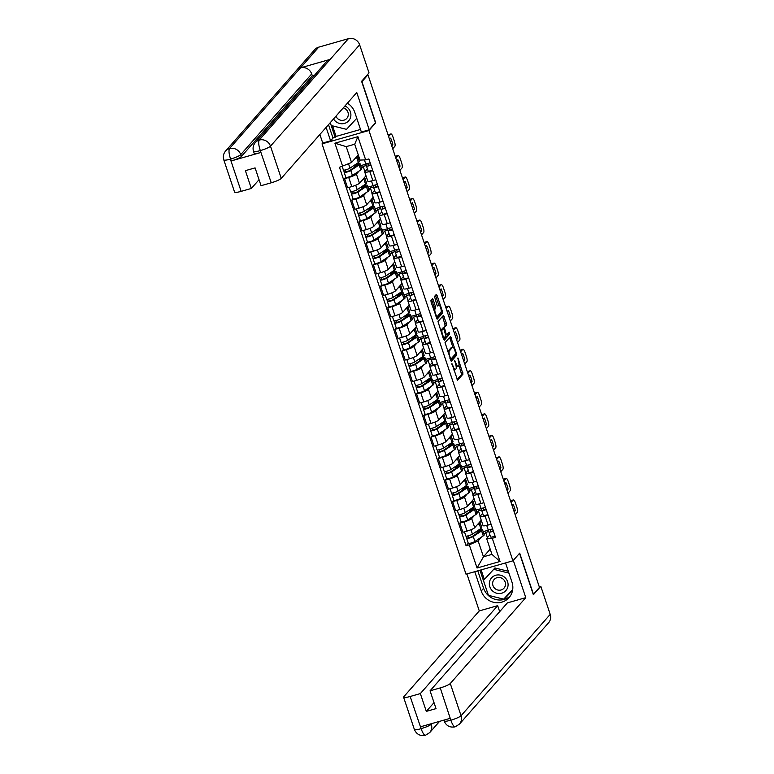 <?xml version="1.0" encoding="UTF-8"?>
<svg xmlns="http://www.w3.org/2000/svg" width="774" height="774" viewBox="0 0 774 774"><rect width="100%" height="100%" fill="white"/><g stroke="black" fill="none" stroke-linecap="round" stroke-linejoin="round"><path stroke-width="1.16" d="M451.948 363.616L457.569 380.247L462.978 374.113L458.005 358.023L458.218 360.365A4.634 1.229 74.1 0 1 458.711 365.783L458.266 366.286A4.634 1.229 74.1 0 1 458.082 366.412A4.634 1.229 74.1 0 1 455.867 363.035L454.715 360.461L455.451 363.509A4.634 1.229 74.1 0 1 455.944 368.927L455.499 369.44A4.634 1.229 74.1 0 1 455.315 369.556A4.634 1.229 74.1 0 1 453.1 366.189L451.948 363.616M433.198 299.79L432.511 298.735L430.944 300.486L431.108 302.179L437.146 319.217L442.564 313.083L442.409 311.39L437.058 295.407L436.362 294.352L434.495 296.452L436.933 304.995L437.629 306.04L438.587 304.985A3.87 1.026 74.1 0 1 438.742 304.879A3.87 1.026 74.1 0 1 440.696 308.013A3.87 1.026 74.1 0 1 441.016 312.232L437.484 316.237A3.87 1.026 74.1 0 1 437.329 316.343A3.87 1.026 74.1 0 1 435.375 313.209A3.87 1.026 74.1 0 1 435.056 308.99L435.491 306.63L433.198 299.79L431.64 299.693M368.937 130.496L375.7 122.805L361.942 81.676L367.969 74.817L539.478 587.398L533.441 594.258L519.683 553.129L512.92 560.821L368.937 130.496L322.032 143.858L466.016 574.182L512.92 560.821M445.04 342.611L451.242 361.342L456.66 355.218L456.505 353.524L450.458 336.487L445.04 342.611M443.502 339.225L437.997 321.549L443.415 315.415L446.395 323.309L446.55 325.003L444.373 327.479L446.047 333.71L446.743 334.765L449.104 332.123L449.694 334.049L444.257 340.241L443.502 339.225M332.559 125.872L336.09 136.417L332.994 138.082L330.595 140.8L322.739 143.045L322.032 143.858M367.969 74.817L367.099 75.068M488.036 515.107L485.056 515.958A6.782 1.103 161.5 0 1 480.015 516.519L483.063 525.633A6.782 1.103 -18.5 0 0 488.104 525.062L491.084 524.211M474.443 515.436L471.676 518.58A6.782 1.103 161.5 0 1 463.994 521.957L467.041 531.061A6.782 1.103 -18.5 0 0 474.723 527.684L481.264 520.254M467.041 531.061L462.871 532.251L459.824 523.147L461.072 521.724M480.015 516.519A6.782 1.103 161.5 0 1 480.161 516.161L482.666 513.307M475.971 510.114L481.186 508.634M463.994 521.957L459.824 523.147M481.583 509.989L478.438 510.888L476.842 512.707M480.838 493.57L477.848 494.422A6.782 1.103 161.5 0 1 472.808 494.992L475.855 504.097A6.782 1.103 -18.5 0 0 480.896 503.535L483.885 502.684M453.864 500.197L452.616 501.61L455.663 510.724L459.833 509.534A6.782 1.103 -18.5 0 0 467.525 506.157L474.056 498.727M472.808 494.992A6.782 1.103 161.5 0 1 472.953 494.634L475.468 491.78M468.773 488.588L473.978 487.107M467.235 493.909L464.477 497.043A6.782 1.103 161.5 0 1 456.786 500.42L452.616 501.61M474.375 488.462L471.24 489.362L469.634 491.18M473.63 472.043L470.64 472.895A6.782 1.103 161.5 0 1 465.609 473.465L468.657 482.57A6.782 1.103 -18.5 0 0 473.688 482.009L476.678 481.157M446.666 478.661L445.418 480.083L448.465 489.187L452.635 488.007A6.782 1.103 -18.5 0 0 460.317 484.621L466.857 477.19M465.609 473.465A6.782 1.103 161.5 0 1 465.745 473.098L468.26 470.244M461.565 467.061L466.77 465.571M460.027 472.382L457.27 475.517A6.782 1.103 161.5 0 1 449.588 478.893L445.418 480.083M467.177 466.935L464.032 467.825L462.436 469.644M466.432 450.516L463.442 451.368A6.782 1.103 161.5 0 1 458.401 451.929L461.449 461.043A6.782 1.103 -18.5 0 0 466.49 460.472L469.479 459.621M439.458 457.134L438.21 458.556L441.257 467.66L445.427 466.47A6.782 1.103 -18.5 0 0 453.109 463.094L459.65 455.663M458.401 451.929A6.782 1.103 161.5 0 1 458.547 451.571L461.052 448.717M454.357 445.524L459.572 444.044M452.829 450.845L450.062 453.99A6.782 1.103 161.5 0 1 442.38 457.366L438.21 458.556M459.969 445.408L456.824 446.298L455.228 448.117M459.224 428.98L456.234 429.831A6.782 1.103 161.5 0 1 451.194 430.402L454.241 439.506A6.782 1.103 -18.5 0 0 459.282 438.945L462.272 438.094M432.25 435.607L431.002 437.02L434.05 446.134L438.229 444.944A6.782 1.103 -18.5 0 0 445.911 441.567L452.442 434.137M451.194 430.402A6.782 1.103 161.5 0 1 451.339 430.044L453.854 427.19M447.159 423.997L452.364 422.517M445.621 429.318L442.863 432.453A6.782 1.103 161.5 0 1 435.182 435.839L431.002 437.02M452.761 423.871L449.626 424.771L448.02 426.59M452.016 407.453L449.036 408.304A6.782 1.103 161.5 0 1 443.995 408.875L447.043 417.979A6.782 1.103 -18.5 0 0 452.084 417.418L455.064 416.567M425.052 414.071L423.804 415.493L426.851 424.607L431.021 423.417A6.782 1.103 -18.5 0 0 438.703 420.04L445.243 412.6M443.995 408.875A6.782 1.103 161.5 0 1 444.141 408.508L446.646 405.653M439.951 402.47L445.166 400.98M438.423 407.792L435.656 410.926A6.782 1.103 161.5 0 1 427.974 414.303L423.804 415.493M445.563 402.345L442.418 403.235L440.822 405.054M444.818 385.926L441.828 386.777A6.782 1.103 161.5 0 1 436.788 387.339L439.835 396.452A6.782 1.103 -18.5 0 0 444.876 395.882L447.865 395.03M417.844 392.544L416.596 393.966L419.643 403.07L423.813 401.88A6.782 1.103 -18.5 0 0 431.505 398.504L438.036 391.073M436.788 387.339A6.782 1.103 161.5 0 1 436.933 386.981L439.448 384.127M432.753 380.934L437.958 379.454M431.215 386.255L428.457 389.399A6.782 1.103 161.5 0 1 420.766 392.776L416.596 393.966M438.355 380.818L435.22 381.708L433.614 383.527M437.61 364.399L434.63 365.241A6.782 1.103 161.5 0 1 429.589 365.812L432.637 374.926A6.782 1.103 -18.5 0 0 437.678 374.355L440.658 373.503M410.646 371.017L409.398 372.429L412.445 381.543L416.615 380.353A6.782 1.103 -18.5 0 0 424.297 376.977L430.837 369.546M429.589 365.812A6.782 1.103 161.5 0 1 429.734 365.454L432.24 362.6M425.545 359.407L430.76 357.927M424.017 364.728L421.25 367.863A6.782 1.103 161.5 0 1 413.568 371.249L409.398 372.429M431.157 359.281L428.012 360.181L426.416 362M430.412 342.863L427.422 343.714A6.782 1.103 161.5 0 1 422.381 344.285L425.429 353.389A6.782 1.103 -18.5 0 0 430.47 352.828L433.459 351.977M403.438 349.48L402.19 350.903L405.237 360.016L409.407 358.826A6.782 1.103 -18.5 0 0 417.099 355.45L423.63 348.01M422.381 344.285A6.782 1.103 161.5 0 1 422.527 343.917L425.042 341.063M418.337 337.88L423.552 336.39M416.809 343.201L414.051 346.336A6.782 1.103 161.5 0 1 406.36 349.713L402.19 350.903M423.949 337.754L420.804 338.644L419.208 340.473M423.204 321.336L420.214 322.187A6.782 1.103 161.5 0 1 415.183 322.748L418.231 331.862A6.782 1.103 -18.5 0 0 423.262 331.291L426.251 330.44M396.23 327.953L394.992 329.376L398.039 338.48L402.209 337.29A6.782 1.103 -18.5 0 0 409.891 333.913L416.431 326.483M415.183 322.748A6.782 1.103 161.5 0 1 415.319 322.39L417.834 319.536M411.139 316.353L416.344 314.863M409.601 321.665L406.843 324.809A6.782 1.103 161.5 0 1 399.161 328.186L394.992 329.376M416.751 316.227L413.606 317.117L412 318.936M415.996 299.809L413.016 300.66A6.782 1.103 161.5 0 1 407.975 301.221L411.023 310.335A6.782 1.103 -18.5 0 0 416.064 309.764L419.053 308.913M389.032 306.427L387.784 307.839L390.831 316.953L395.001 315.763A6.782 1.103 -18.5 0 0 402.683 312.386L409.223 304.956M407.975 301.221A6.782 1.103 161.5 0 1 408.121 300.863L410.626 298.009M403.931 294.817L409.146 293.336M402.403 300.138L399.636 303.273A6.782 1.103 161.5 0 1 391.954 306.659L387.784 307.839M409.543 294.691L406.398 295.591L404.802 297.409M408.798 278.272L405.808 279.124A6.782 1.103 161.5 0 1 400.768 279.695L403.815 288.799A6.782 1.103 -18.5 0 0 408.856 288.238L411.845 287.386M381.824 284.89L380.576 286.312L383.623 295.426L387.793 294.236A6.782 1.103 -18.5 0 0 395.485 290.86L402.016 283.419M400.768 279.695A6.782 1.103 161.5 0 1 400.913 279.337L403.428 276.473M396.733 273.29L401.938 271.8M395.195 278.611L392.437 281.746A6.782 1.103 161.5 0 1 384.746 285.122L380.576 286.312M402.335 273.164L399.2 274.054L397.594 275.883M401.59 256.745L398.61 257.597A6.782 1.103 161.5 0 1 393.569 258.158L396.617 267.272A6.782 1.103 -18.5 0 0 401.658 266.701L404.638 265.85M374.626 263.363L373.378 264.785L376.425 273.89L380.595 272.7A6.782 1.103 -18.5 0 0 388.277 269.323L394.817 261.893M393.569 258.158A6.782 1.103 161.5 0 1 393.714 257.8L396.22 254.946M389.525 251.763L394.74 250.273M387.997 257.074L385.229 260.219A6.782 1.103 161.5 0 1 377.548 263.595L373.378 264.785M395.137 251.637L391.992 252.527L390.396 254.346M394.392 235.219L391.402 236.07A6.782 1.103 161.5 0 1 386.361 236.631L389.409 245.745A6.782 1.103 -18.5 0 0 394.45 245.174L397.439 244.323M367.418 241.836L366.17 243.259L369.217 252.363L373.387 251.173A6.782 1.103 -18.5 0 0 381.079 247.796L387.61 240.366M386.361 236.631A6.782 1.103 161.5 0 1 386.507 236.273L389.022 233.419M382.327 230.226L387.532 228.746M380.789 235.548L378.031 238.692A6.782 1.103 161.5 0 1 370.34 242.069L366.17 243.259M387.929 230.101L384.794 231L383.188 232.819M387.184 213.682L384.204 214.533A6.782 1.103 161.5 0 1 379.163 215.104L382.211 224.208A6.782 1.103 -18.5 0 0 387.252 223.647L390.231 222.796M360.22 220.309L358.972 221.722L362.019 230.836L366.189 229.646A6.782 1.103 -18.5 0 0 373.871 226.269L380.411 218.839M379.163 215.104A6.782 1.103 161.5 0 1 379.299 214.746L381.814 211.882M375.119 208.699L380.334 207.219M373.581 214.021L370.823 217.155A6.782 1.103 161.5 0 1 363.141 220.532L358.972 221.722M380.731 208.574L377.586 209.473L375.99 211.292M379.986 192.155L376.996 193.007A6.782 1.103 161.5 0 1 371.955 193.577L375.003 202.682A6.782 1.103 -18.5 0 0 380.044 202.111L383.033 201.259M353.012 198.773L351.764 200.195L354.811 209.299L358.981 208.119A6.782 1.103 -18.5 0 0 366.673 204.733L373.203 197.302M371.955 193.577A6.782 1.103 161.5 0 1 372.101 193.21L374.606 190.356M367.911 187.173L373.126 185.683M366.383 192.484L363.625 195.629A6.782 1.103 161.5 0 1 355.934 199.005L351.764 200.195M373.523 187.047L370.378 187.937L368.782 189.756M372.778 170.628L369.788 171.48A6.782 1.103 161.5 0 1 364.748 172.041L367.805 181.155A6.782 1.103 -18.5 0 0 372.836 180.584L375.825 179.732M345.804 177.246L344.556 178.668L347.603 187.772L351.783 186.582A6.782 1.103 -18.5 0 0 359.465 183.206L366.005 175.775M364.748 172.041A6.782 1.103 161.5 0 1 364.893 171.683L367.408 168.829M360.713 165.636L365.918 164.156M359.175 170.957L356.417 174.102A6.782 1.103 161.5 0 1 348.735 177.478L344.556 178.668M366.325 165.51L363.18 166.41L361.574 168.229M363.18 166.41L364.931 171.644M370.378 187.937L372.13 193.171M377.586 209.473L379.337 214.708M384.794 231L386.545 236.234M391.992 252.527L393.743 257.761M399.2 274.054L400.951 279.288M406.398 295.591L408.15 300.825M413.606 317.117L415.357 322.352M420.804 338.644L422.556 343.879M428.012 360.181L429.764 365.415M435.22 381.708L436.971 386.942M442.418 403.235L444.17 408.469M449.626 424.771L451.377 430.005M456.824 446.298L458.576 451.532M464.032 467.825L465.784 473.059M471.24 489.362L472.991 494.596M478.438 510.888L480.19 516.123M481.641 536.962L478.158 540.929L483.46 556.806L491.945 554.387L486.633 538.52L489.874 534.834M488.781 531.525L485.646 532.415L484.04 534.234M490.194 549.153L483.46 556.806L477.055 568.01L469.296 544.828L478.158 540.929M485.646 532.415L487.397 537.649M486.633 538.52L492.274 538.278L500.033 561.469L477.055 568.01M342.679 166.4L334.919 143.209L357.898 136.669L365.657 159.85L360.016 160.092L354.705 144.216L346.22 146.634L351.531 162.501L339.467 167.31L466.083 545.738L469.296 544.828M492.274 538.278L495.486 537.369L368.869 158.931L365.657 159.85M351.531 162.501L358.265 154.858M483.179 531.651L488.384 530.161M468.27 543.251L466.083 545.738M478.342 530.983L478.129 530.364M471.134 509.456L470.921 508.837M463.926 487.93L463.723 487.301M456.728 466.393L456.515 465.774M449.52 444.866L449.317 444.247M442.322 423.339L442.109 422.71M435.114 401.803L434.911 401.184M427.916 380.276L427.703 379.657M420.708 358.749L420.495 358.12M413.5 337.212L413.297 336.593M406.302 315.686L406.089 315.066M399.094 294.159L398.891 293.53M391.896 272.622L391.683 272.003M384.688 251.095L384.484 250.476M377.48 229.568L377.277 228.94M370.282 208.032L370.069 207.413M363.074 186.505L362.871 185.886M355.876 164.978L355.663 164.359M500.033 561.469L491.945 554.387M354.705 144.216L357.898 136.669M346.22 146.634L334.919 143.209M453.777 369.953A4.634 1.229 74.1 0 0 453.951 369.943L455.315 369.556M456.157 366.586A4.634 1.229 74.1 0 0 456.718 366.799L458.082 366.412M457.066 379.676L461.614 374.5L458.934 365.26M452.877 347.168L449.597 337.445M450.739 360.781L455.286 355.605L455.228 354.221M450.468 358.323L450.99 359.039L455.692 353.689L454.928 350.545A4.634 1.229 74.1 0 0 452.703 347.168A4.634 1.229 74.1 0 0 452.529 347.294L449.317 350.941A4.634 1.229 74.1 0 0 449.81 356.359L450.468 358.323L449.946 358.478M452.703 347.168L451.339 347.565A4.634 1.229 74.1 0 0 451.155 347.681L452.529 347.294M447.73 351.851A4.634 1.229 74.1 0 1 447.943 351.338L451.155 347.681M442.96 328.718L445.185 325.399L442.544 316.373M443.696 339.709L448.33 334.436L448.185 333.149M442.118 330.043A3.87 1.026 74.1 0 0 442.438 334.262A3.87 1.026 74.1 0 0 444.392 337.387A3.87 1.026 74.1 0 0 444.547 337.29L445.785 335.877L444.112 329.647L443.425 328.592L440.754 330.43A3.87 1.026 74.1 0 0 440.629 330.653M443.018 337.783A3.87 1.026 74.1 0 0 443.028 337.783L444.392 337.387M442.118 328.979L443.367 328.631M440.754 330.43L441.993 329.018M433.575 309.571A3.87 1.026 74.1 0 1 433.692 309.387L434.127 307.017L431.834 300.177M437.552 305.275A3.87 1.026 74.1 0 0 437.368 305.275A3.87 1.026 74.1 0 0 437.223 305.372L438.587 304.985M438.732 304.888L435.501 295.31M436.642 318.646L441.19 313.48L441.122 312.048M479.435 530.674L478.197 531.022L476.987 532.406L477.229 533.131M479.541 522.218A8.853 1.442 161.5 0 1 480.112 522.498L481.776 527.471A8.853 1.442 161.5 0 1 480.818 528.565L472.45 534.147A3.686 0.6 161.5 0 1 468.609 535.724A3.686 0.6 161.5 0 1 465.861 536.034L464.439 531.806M480.112 522.498A8.853 1.442 161.5 0 1 479.164 523.601L477.123 524.956M479.706 531.477L479.28 530.219A6.927 1.122 161.5 0 1 480.741 530.422A6.927 1.122 161.5 0 1 479.996 531.283L471.627 536.866L468.464 537.766L467.902 535.908M479.28 530.219L480.693 529.551A8.853 1.442 161.5 0 1 482.56 529.813A8.853 1.442 161.5 0 1 481.612 530.916L473.233 536.498A3.686 0.6 161.5 0 1 469.392 538.065A3.686 0.6 161.5 0 1 466.645 538.375A3.686 0.6 161.5 0 1 466.722 538.182L466.035 536.14M482.56 529.813L484.224 534.786A8.853 1.442 161.5 0 1 483.266 535.879L474.897 541.461A3.686 0.6 161.5 0 1 471.056 543.038A3.686 0.6 161.5 0 1 468.309 543.348L466.645 538.375M479.309 531.738L476.987 532.406M468.551 537.824L466.722 538.182M490.203 529.551L490.755 531.419L493.299 530.838M488.278 529.774L488.936 532.028A3.686 0.6 -18.5 0 0 493.406 531.148M490.59 537.001L488.936 532.028L490.59 536.992A3.686 0.6 -18.5 0 0 490.59 537.001A3.686 0.6 -18.5 0 0 495.07 536.111M510.695 501.388L511.421 500.565A4.421 1.171 -105.9 0 1 511.595 500.449L513.375 499.936A4.421 1.171 74.1 0 0 513.201 500.052L511.421 500.565M488.152 529.687L486.72 525.43L488.142 529.677A3.686 0.6 -18.5 0 0 488.152 529.687A3.686 0.6 -18.5 0 0 492.622 528.797M514.207 511.866L515.291 510.637L513.926 511.024M512.04 505.383L513.123 504.145A9.22 2.448 -105.9 0 1 515.291 510.637M515.174 514.768L517.313 512.34A4.421 1.171 74.1 0 0 516.839 507.164L515.494 503.158A4.421 1.171 74.1 0 0 513.375 499.936M511.063 502.481L513.201 500.052M472.227 509.147L470.998 509.495L469.789 510.869L470.031 511.595M472.334 500.681A8.853 1.442 161.5 0 1 472.914 500.971L474.578 505.935A8.853 1.442 161.5 0 1 473.62 507.038L465.251 512.62A3.686 0.6 161.5 0 1 461.401 514.188A3.686 0.6 161.5 0 1 458.653 514.507L457.241 510.269M472.914 500.971A8.853 1.442 161.5 0 1 471.956 502.065L469.924 503.429M472.498 509.95L472.082 508.682A6.927 1.122 161.5 0 1 473.543 508.895A6.927 1.122 161.5 0 1 472.798 509.756L464.419 515.339L461.256 516.239L460.704 514.381M472.082 508.682L473.495 508.025A8.853 1.442 161.5 0 1 475.362 508.286A8.853 1.442 161.5 0 1 474.404 509.379L466.035 514.962A3.686 0.6 161.5 0 1 462.184 516.539A3.686 0.6 161.5 0 1 459.437 516.848A3.686 0.6 161.5 0 1 459.514 516.655L458.837 514.613M475.362 508.286L477.026 513.249A8.853 1.442 161.5 0 1 476.068 514.352L467.699 519.934A3.686 0.6 161.5 0 1 463.849 521.502A3.686 0.6 161.5 0 1 461.101 521.821L459.437 516.848M472.101 510.211L469.789 510.869M461.343 516.297L459.514 516.655M465.029 487.61L463.79 487.968L462.581 489.342L462.823 490.068M465.126 479.154A8.853 1.442 161.5 0 1 465.706 479.445L467.37 484.408A8.853 1.442 161.5 0 1 466.412 485.511L458.044 491.093A3.686 0.6 161.5 0 1 454.203 492.661A3.686 0.6 161.5 0 1 451.445 492.97L450.033 488.742M465.706 479.445A8.853 1.442 161.5 0 1 464.758 480.538L462.717 481.892M465.3 488.413L464.874 487.156A6.927 1.122 161.5 0 1 466.335 487.368A6.927 1.122 161.5 0 1 465.59 488.22L457.221 493.802L454.048 494.712L453.496 492.844M464.874 487.156L466.287 486.488A8.853 1.442 161.5 0 1 468.154 486.759A8.853 1.442 161.5 0 1 467.196 487.852L458.827 493.435A3.686 0.6 161.5 0 1 454.986 495.012A3.686 0.6 161.5 0 1 452.239 495.321A3.686 0.6 161.5 0 1 452.316 495.118L451.629 493.086M468.154 486.759L469.818 491.722A8.853 1.442 161.5 0 1 468.86 492.825L460.491 498.408A3.686 0.6 161.5 0 1 456.65 499.975A3.686 0.6 161.5 0 1 453.893 500.285L452.239 495.321M464.903 488.684L462.581 489.342M454.135 494.76L452.316 495.118M510.192 596.135A16.593 15.77 -138.7 0 1 483.624 588.279L481.234 590.997A16.593 15.77 -138.7 0 0 493.628 602.298A16.593 15.77 -138.7 0 0 509.079 597.576A16.593 15.77 -138.7 0 0 512.001 582.232L505.538 562.921M481.234 590.997L474.772 571.686M466.906 573.931L479.28 610.899L497.672 605.665L420.35 693.581L410.162 696.484L421.162 728.866L420.669 726.747L450.071 718.369L450.894 720.391L440.251 687.912A8.853 1.442 -18.5 0 0 450.274 683.51L461.062 715.727L550.208 614.372L540.803 586.286L533.373 594.732L519.528 553.323L513.307 560.395L525.778 597.654L450.274 683.51M499.675 611.654L497.672 605.665M434.011 702.628L426.31 711.383L436.023 708.616L430.063 690.814L507.386 602.898L525.778 597.654M479.28 610.899L403.776 696.755A8.853 1.442 -18.5 0 0 403.593 697.219A8.853 1.442 -18.5 0 0 410.162 696.484M550.208 614.372A9.075 8.62 41.3 0 1 548.602 622.751L459.456 724.116A9.075 8.62 41.3 0 0 461.062 715.727A8.853 1.442 161.5 0 1 451.029 720.139M539.255 586.721L540.803 586.286M430.063 690.814L440.251 687.912M426.31 711.383L420.35 693.581M483.624 588.279L477.79 570.825M479.977 570.206L488.384 595.341L504.155 599.269L512.62 590.146M504.629 598.128L512.63 590.088M505.064 598.234L504.155 599.269M488.413 595.312L483.431 580.432L493.725 569.335L508.953 573.128M481.128 569.877L484.321 579.416M431.166 723.758L431.312 724.203C429.822 725.548 426.484 727.009 421.288 728.615M403.593 697.219L414.371 729.447C416.499 734.332 420.195 736.287 425.468 735.3L429.715 732.591A9.075 8.62 41.3 0 0 431.312 724.203L431.892 723.555M425.816 735.068C424.568 735.822 423.02 733.762 421.162 728.885M443.841 720.149L444.121 720.971C446.23 725.828 449.897 727.792 455.141 726.844L459.456 724.116M455.489 726.612C454.261 727.376 452.722 725.306 450.894 720.401M314.583 75.165L312.309 75.813L241.362 156.493A8.853 1.442 161.5 0 1 231.339 160.895L260.741 152.526A8.853 1.442 161.5 0 1 254.162 153.262L253.543 151.394C252.556 148.144 253.156 145.193 255.323 142.542L326.28 61.862A9.075 8.62 41.3 0 1 330.179 59.385L348.377 38.7A9.075 8.62 41.3 0 1 359.629 44.795L369.024 72.882L361.593 81.328L375.448 122.727L369.227 129.8L361.371 132.035L354.811 112.443A16.593 15.77 -138.7 0 0 347.4 103.184M369.227 129.8L356.766 92.532L281.262 178.378A8.853 1.442 161.5 0 1 271.239 182.79L261.051 185.692L255.091 167.89L245.387 170.648L251.337 188.459L241.149 191.362A8.853 1.442 161.5 0 1 234.58 192.097L223.792 159.87A8.853 1.442 -18.5 0 0 230.371 159.134L241.149 191.362M322.739 143.045L319.875 134.483M330.595 140.8L326.106 127.391M336.09 136.417L360.51 129.461M223.792 159.87C222.815 156.619 223.415 153.668 225.582 151.017L314.728 49.652A9.075 8.62 41.3 0 1 318.704 47.156L300.506 67.841A9.075 8.62 41.3 0 1 311.69 73.956L240.733 154.626L241.362 156.493M348.377 38.7L318.704 47.156M255.323 142.542A9.075 8.62 41.3 0 1 259.232 140.065L330.179 59.385L300.506 67.841L229.559 148.521C228.582 150.262 228.891 153.716 230.507 158.863L230.371 159.134M251.337 188.459L259.048 179.694M312.309 75.813L311.69 73.956M332.994 138.082L328.505 124.662M356.766 118.287L346.5 129.345L331.224 125.533L330.266 122.66L335.181 137.453M253.727 150.93C253.069 152.023 255.197 151.936 260.112 150.659L260.741 152.526M359.629 44.795L270.484 146.16A9.075 8.62 41.3 0 0 259.232 140.065C258.264 141.826 258.593 145.26 260.238 150.388L260.112 150.659M501.707 593.203A9.588 9.114 -138.7 0 0 507.599 581.7A9.588 9.114 -138.7 0 0 495.708 575.266A9.588 9.114 -138.7 0 0 489.816 586.769A9.588 9.114 -138.7 0 0 501.707 593.203M501.126 589.972A6.56 6.24 -138.7 0 0 504.367 580.49A6.56 6.24 -138.7 0 0 494.141 579.494A6.56 6.24 -138.7 0 0 501.126 589.972M483.431 580.432L494.934 567.961L508.344 571.299M494.934 567.961L493.725 569.335M512.736 589.401L503.69 599.134L488.413 595.332M333.536 118.944A9.588 9.114 -138.7 0 0 350.893 115.142A9.588 9.114 -138.7 0 0 344.962 105.951M335.955 116.197A6.56 6.24 -138.7 0 0 346.81 118.364A6.56 6.24 -138.7 0 0 343.269 107.876M483.692 509.95L483.044 508.015L483.547 509.892L486.101 509.302M481.07 508.247L481.728 510.492A3.686 0.6 -18.5 0 0 481.728 510.501A3.686 0.6 -18.5 0 0 486.207 509.621M483.392 515.465L481.728 510.501L483.392 515.465A3.686 0.6 -18.5 0 0 487.862 514.584M503.497 479.851L504.222 479.029A4.421 1.171 -105.9 0 1 504.396 478.922L506.167 478.409A4.421 1.171 74.1 0 0 505.993 478.526L504.222 479.029M480.944 508.15L479.522 503.893L480.944 508.15A3.686 0.6 -18.5 0 0 485.414 507.27M506.999 490.339L508.092 489.1L506.718 489.497M504.832 483.847L505.915 482.618A9.22 2.448 -105.9 0 1 508.092 489.1M507.976 493.232L510.105 490.813A4.421 1.171 74.1 0 0 509.631 485.637L508.295 481.631A4.421 1.171 74.1 0 0 506.167 478.409M503.864 480.954L505.993 478.526M476.484 488.423L475.836 486.488L476.339 488.365L478.893 487.775M473.862 486.72L474.52 488.965A3.686 0.6 -18.5 0 0 474.53 488.965A3.686 0.6 -18.5 0 0 479 488.084M476.184 493.938L474.53 488.965L476.184 493.938A3.686 0.6 -18.5 0 0 480.664 493.057M496.289 458.324L497.014 457.502A4.421 1.171 -105.9 0 1 497.189 457.386L498.969 456.883A4.421 1.171 74.1 0 0 498.795 456.999L497.014 457.502M473.736 486.623L472.314 482.366L473.736 486.623A3.686 0.6 -18.5 0 0 478.216 485.743M499.801 468.812L500.884 467.573L499.52 467.96M497.624 462.32L498.717 461.091A9.22 2.448 -105.9 0 1 500.884 467.573M500.768 471.705L502.906 469.276A4.421 1.171 74.1 0 0 502.423 464.1L501.088 460.104A4.421 1.171 74.1 0 0 498.969 456.883M496.656 459.427L498.795 456.999M457.821 466.083L456.592 466.432L455.373 467.815L455.615 468.541M457.927 457.627A8.853 1.442 161.5 0 1 458.508 457.908L460.162 462.881A8.853 1.442 161.5 0 1 459.214 463.974L450.845 469.557A3.686 0.6 161.5 0 1 446.995 471.134A3.686 0.6 161.5 0 1 444.247 471.443L442.834 467.215M458.508 457.908A8.853 1.442 161.5 0 1 457.55 459.011L455.518 460.366M458.092 466.886L457.676 465.629A6.927 1.122 161.5 0 1 459.137 465.832A6.927 1.122 161.5 0 1 458.382 466.693L450.013 472.275L446.85 473.185L446.298 471.318M457.676 465.629L459.088 464.961A8.853 1.442 161.5 0 1 460.956 465.222A8.853 1.442 161.5 0 1 459.998 466.325L451.629 471.908A3.686 0.6 161.5 0 1 447.778 473.475A3.686 0.6 161.5 0 1 445.031 473.785A3.686 0.6 161.5 0 1 445.108 473.591L444.421 471.55M460.956 465.222L462.61 470.195A8.853 1.442 161.5 0 1 461.662 471.289L453.283 476.871A3.686 0.6 161.5 0 1 449.442 478.448A3.686 0.6 161.5 0 1 446.695 478.758L445.031 473.785M457.695 467.157L455.373 467.815M446.937 473.233L445.108 473.591M450.623 444.557L449.384 444.905L448.175 446.288L448.417 447.004M450.72 436.091A8.853 1.442 161.5 0 1 451.3 436.381L452.964 441.344A8.853 1.442 161.5 0 1 452.006 442.447L443.637 448.03A3.686 0.6 161.5 0 1 439.787 449.597A3.686 0.6 161.5 0 1 437.039 449.917L435.627 445.689M451.3 436.381A8.853 1.442 161.5 0 1 450.342 437.474L448.31 438.839M450.894 445.36L450.468 444.092A6.927 1.122 161.5 0 1 451.929 444.305A6.927 1.122 161.5 0 1 451.184 445.166L442.815 450.749L439.642 451.648L439.09 449.791M450.468 444.092L451.881 443.434A8.853 1.442 161.5 0 1 453.748 443.696A8.853 1.442 161.5 0 1 452.79 444.789L444.421 450.381A3.686 0.6 161.5 0 1 440.58 451.948A3.686 0.6 161.5 0 1 437.823 452.258A3.686 0.6 161.5 0 1 437.9 452.064L437.223 450.023M453.748 443.696L455.412 448.668A8.853 1.442 161.5 0 1 454.454 449.762L446.085 455.344A3.686 0.6 161.5 0 1 442.235 456.912A3.686 0.6 161.5 0 1 439.487 457.231L437.823 452.258M450.497 445.621L448.175 446.288M439.729 451.706L437.9 452.064M443.415 423.02L442.186 423.378L440.967 424.752L441.209 425.477M443.521 414.564A8.853 1.442 161.5 0 1 444.092 414.854L445.756 419.818A8.853 1.442 161.5 0 1 444.808 420.921L436.43 426.503A3.686 0.6 161.5 0 1 432.589 428.07A3.686 0.6 161.5 0 1 429.841 428.38L428.419 424.152M444.092 414.854A8.853 1.442 161.5 0 1 443.144 415.948L441.112 417.302M443.686 423.833L443.26 422.565A6.927 1.122 161.5 0 1 444.721 422.778A6.927 1.122 161.5 0 1 443.976 423.63L435.607 429.222L432.443 430.121L431.882 428.254M443.26 422.565L444.673 421.898A8.853 1.442 161.5 0 1 446.54 422.169A8.853 1.442 161.5 0 1 445.592 423.262L437.213 428.844A3.686 0.6 161.5 0 1 433.372 430.421A3.686 0.6 161.5 0 1 430.625 430.731A3.686 0.6 161.5 0 1 430.702 430.538L430.015 428.496M446.54 422.169L448.204 427.132A8.853 1.442 161.5 0 1 447.256 428.235L438.877 433.817A3.686 0.6 161.5 0 1 435.036 435.385A3.686 0.6 161.5 0 1 432.289 435.694L430.625 430.731M443.289 424.094L440.967 424.752M432.531 430.17L430.702 430.538M468.589 464.961L469.141 466.828L471.695 466.248M466.664 465.184L467.322 467.438A3.686 0.6 -18.5 0 0 471.792 466.558M468.986 472.411L467.322 467.438L468.986 472.401A3.686 0.6 -18.5 0 0 468.986 472.411A3.686 0.6 -18.5 0 0 473.456 471.521M489.091 436.797L489.816 435.975A4.421 1.171 -105.9 0 1 489.981 435.859L491.761 435.356A4.421 1.171 74.1 0 0 491.587 435.462L489.816 435.975M466.538 465.097L465.116 460.84L466.538 465.087A3.686 0.6 -18.5 0 0 466.538 465.097A3.686 0.6 -18.5 0 0 471.008 464.207M492.593 447.275L493.677 446.047L492.312 446.434M490.426 440.793L491.509 439.555A9.22 2.448 -105.9 0 1 493.677 446.047M493.56 450.178L495.699 447.749A4.421 1.171 74.1 0 0 495.225 442.573L493.88 438.568A4.421 1.171 74.1 0 0 491.761 435.356M489.458 437.891L491.587 435.462M461.391 443.434L461.933 445.302L464.487 444.711M459.456 443.657L460.114 445.901A3.686 0.6 -18.5 0 0 460.114 445.911A3.686 0.6 -18.5 0 0 464.594 445.031M461.778 450.874L460.114 445.911L461.778 450.874A3.686 0.6 -18.5 0 0 466.258 449.994M481.883 415.27L482.608 414.438A4.421 1.171 -105.9 0 1 482.783 414.332L484.563 413.819A4.421 1.171 74.1 0 0 484.389 413.935L482.608 414.438M459.33 443.56L457.908 439.303L459.33 443.56A3.686 0.6 -18.5 0 0 463.81 442.68M485.395 425.748L486.478 424.51L485.104 424.907M483.218 419.266L484.311 418.028A9.22 2.448 -105.9 0 1 486.478 424.51M486.362 428.651L488.491 426.222A4.421 1.171 74.1 0 0 488.017 421.046L486.682 417.041A4.421 1.171 74.1 0 0 484.563 413.819M482.25 416.364L484.389 413.935M454.183 421.907L454.735 423.775L457.279 423.185M452.258 422.13L452.916 424.375A3.686 0.6 -18.5 0 0 457.386 423.494M454.58 429.347L452.916 424.375L454.57 429.347A3.686 0.6 -18.5 0 0 454.58 429.347A3.686 0.6 -18.5 0 0 459.05 428.467M474.685 393.734L475.4 392.911A4.421 1.171 -105.9 0 1 475.575 392.795L477.355 392.292A4.421 1.171 74.1 0 0 477.181 392.408L475.4 392.911M452.132 422.033L450.7 417.776L452.132 422.033A3.686 0.6 -18.5 0 0 456.602 421.153M478.187 404.222L479.27 402.983L477.906 403.37M476.02 397.73L477.103 396.501A9.22 2.448 -105.9 0 1 479.27 402.983M479.154 407.114L481.293 404.686A4.421 1.171 74.1 0 0 480.818 399.519L479.474 395.514A4.421 1.171 74.1 0 0 477.355 392.292M475.043 394.837L477.181 392.408M436.217 401.493L434.978 401.841L433.769 403.225L434.011 403.951M436.313 393.037A8.853 1.442 161.5 0 1 436.894 393.318L438.558 398.291A8.853 1.442 161.5 0 1 437.6 399.384L429.231 404.966A3.686 0.6 161.5 0 1 425.381 406.543A3.686 0.6 161.5 0 1 422.633 406.853L421.22 402.625M436.894 393.318A8.853 1.442 161.5 0 1 435.936 394.421L433.904 395.775M436.478 402.296L436.062 401.038A6.927 1.122 161.5 0 1 437.523 401.242A6.927 1.122 161.5 0 1 436.778 402.103L428.399 407.685L425.236 408.595L424.684 406.727M436.062 401.038L437.474 400.371A8.853 1.442 161.5 0 1 439.342 400.632A8.853 1.442 161.5 0 1 438.384 401.735L430.015 407.317A3.686 0.6 161.5 0 1 426.164 408.885A3.686 0.6 161.5 0 1 423.417 409.194A3.686 0.6 161.5 0 1 423.494 409.001L422.817 406.96M439.342 400.632L441.006 405.605A8.853 1.442 161.5 0 1 440.048 406.698L431.679 412.281A3.686 0.6 161.5 0 1 427.829 413.858A3.686 0.6 161.5 0 1 425.081 414.167L423.417 409.194M436.081 402.567L433.769 403.225M425.323 408.643L423.494 409.001M446.985 400.371L447.527 402.238L450.081 401.658M445.05 400.603L445.708 402.848A3.686 0.6 -18.5 0 0 450.187 401.967M447.372 407.821L445.708 402.848L447.372 407.811A3.686 0.6 -18.5 0 0 447.372 407.821A3.686 0.6 -18.5 0 0 451.842 406.94M467.477 372.207L468.202 371.385A4.421 1.171 -105.9 0 1 468.376 371.268L470.147 370.765A4.421 1.171 74.1 0 0 469.982 370.872L468.202 371.385M444.924 400.506L443.502 396.249L444.924 400.497A3.686 0.6 -18.5 0 0 444.924 400.506A3.686 0.6 -18.5 0 0 449.394 399.616M470.979 382.685L472.072 381.456L470.698 381.843M468.812 376.203L469.895 374.964A9.22 2.448 -105.9 0 1 472.072 381.456M471.956 385.587L474.085 383.159A4.421 1.171 74.1 0 0 473.611 377.983L472.275 373.987A4.421 1.171 74.1 0 0 470.147 370.765M467.844 373.3L469.982 370.872M429.009 379.966L427.77 380.315L426.561 381.698L426.803 382.414M429.115 371.501A8.853 1.442 161.5 0 1 429.686 371.791L431.35 376.764A8.853 1.442 161.5 0 1 430.392 377.857L422.024 383.44A3.686 0.6 161.5 0 1 418.183 385.017A3.686 0.6 161.5 0 1 415.425 385.326L414.013 381.098M429.686 371.791A8.853 1.442 161.5 0 1 428.738 372.884L426.697 374.248M429.28 380.769L428.854 379.502A6.927 1.122 161.5 0 1 430.315 379.715A6.927 1.122 161.5 0 1 429.57 380.576L421.201 386.158L418.037 387.058L417.476 385.2M428.854 379.502L430.267 378.844A8.853 1.442 161.5 0 1 432.134 379.105A8.853 1.442 161.5 0 1 431.186 380.198L422.807 385.791A3.686 0.6 161.5 0 1 418.966 387.358A3.686 0.6 161.5 0 1 416.219 387.668A3.686 0.6 161.5 0 1 416.296 387.474L415.609 385.433M432.134 379.105L433.798 384.078A8.853 1.442 161.5 0 1 432.84 385.171L424.471 390.754A3.686 0.6 161.5 0 1 420.63 392.331A3.686 0.6 161.5 0 1 417.873 392.641L416.219 387.668M428.883 381.031L426.561 381.698M418.115 387.116L416.296 387.474M439.777 378.844L440.319 380.711L442.873 380.121M437.852 379.067L438.5 381.311A3.686 0.6 -18.5 0 0 438.51 381.321A3.686 0.6 -18.5 0 0 442.98 380.44M440.164 386.284L438.51 381.321L440.164 386.284A3.686 0.6 -18.5 0 0 444.644 385.404M460.269 350.68L460.994 349.858A4.421 1.171 -105.9 0 1 461.169 349.742L462.949 349.229A4.421 1.171 74.1 0 0 462.775 349.345L460.994 349.858M437.716 378.97L436.294 374.713L437.716 378.97A3.686 0.6 -18.5 0 0 442.196 378.089M463.781 361.158L464.864 359.92L463.5 360.316M461.614 354.676L462.697 353.437A9.22 2.448 -105.9 0 1 464.864 359.92M464.748 364.061L466.886 361.632A4.421 1.171 74.1 0 0 466.412 356.456L465.068 352.451A4.421 1.171 74.1 0 0 462.949 349.229M460.636 351.773L462.775 349.345M421.801 358.43L420.572 358.788L419.353 360.162L419.605 360.887M421.907 349.974A8.853 1.442 161.5 0 1 422.488 350.264L424.152 355.227A8.853 1.442 161.5 0 1 423.194 356.33L414.825 361.913A3.686 0.6 161.5 0 1 410.975 363.48A3.686 0.6 161.5 0 1 408.227 363.79L406.814 359.562M422.488 350.264A8.853 1.442 161.5 0 1 421.53 351.357L419.498 352.712M422.072 359.242L421.656 357.975A6.927 1.122 161.5 0 1 423.117 358.188A6.927 1.122 161.5 0 1 422.362 359.039L413.993 364.631L410.83 365.531L410.278 363.664M421.656 357.975L423.068 357.307A8.853 1.442 161.5 0 1 424.936 357.578A8.853 1.442 161.5 0 1 423.978 358.672L415.609 364.254A3.686 0.6 161.5 0 1 411.758 365.831A3.686 0.6 161.5 0 1 409.011 366.141A3.686 0.6 161.5 0 1 409.088 365.947L408.411 363.906M424.936 357.578L426.6 362.542A8.853 1.442 161.5 0 1 425.642 363.645L417.273 369.227A3.686 0.6 161.5 0 1 413.422 370.794A3.686 0.6 161.5 0 1 410.675 371.104L409.011 366.141M421.675 359.504L419.353 360.162M410.917 365.58L409.088 365.947M432.579 357.317L433.121 359.184L435.675 358.594M430.644 357.54L431.302 359.784A3.686 0.6 -18.5 0 0 431.302 359.794A3.686 0.6 -18.5 0 0 435.772 358.904M432.966 364.757L431.302 359.794L432.966 364.757A3.686 0.6 -18.5 0 0 437.436 363.877M453.071 329.144L453.796 328.321A4.421 1.171 -105.9 0 1 453.97 328.205L455.741 327.702A4.421 1.171 74.1 0 0 455.567 327.818L453.796 328.321M430.518 357.443L429.096 353.186L430.518 357.443A3.686 0.6 -18.5 0 0 434.988 356.562M456.573 339.631L457.666 338.393L456.292 338.78M454.406 333.139L455.489 331.911A9.22 2.448 -105.9 0 1 457.666 338.393M457.55 342.524L459.679 340.096A4.421 1.171 74.1 0 0 459.205 334.929L457.869 330.924A4.421 1.171 74.1 0 0 455.741 327.702M453.438 330.246L455.567 327.818M414.603 336.903L413.364 337.251L412.155 338.635L412.397 339.36M414.7 328.447A8.853 1.442 161.5 0 1 415.28 328.727L416.944 333.7A8.853 1.442 161.5 0 1 415.986 334.794L407.617 340.376A3.686 0.6 161.5 0 1 403.767 341.953A3.686 0.6 161.5 0 1 401.019 342.263L399.607 338.035M415.28 328.727A8.853 1.442 161.5 0 1 414.322 329.83L412.29 331.185M414.874 337.706L414.448 336.448A6.927 1.122 161.5 0 1 415.909 336.651A6.927 1.122 161.5 0 1 415.164 337.512L406.795 343.095L403.622 344.004L403.07 342.137M414.448 336.448L415.861 335.781A8.853 1.442 161.5 0 1 417.728 336.042A8.853 1.442 161.5 0 1 416.77 337.145L408.401 342.727A3.686 0.6 161.5 0 1 404.56 344.295A3.686 0.6 161.5 0 1 401.803 344.614A3.686 0.6 161.5 0 1 401.89 344.411L401.203 342.369M417.728 336.042L419.392 341.015A8.853 1.442 161.5 0 1 418.434 342.108L410.065 347.69A3.686 0.6 161.5 0 1 406.215 349.267A3.686 0.6 161.5 0 1 403.467 349.577L401.803 344.614M414.477 337.977L412.155 338.635M403.709 344.053L401.89 344.411M425.371 335.79L425.913 337.648L428.467 337.067M423.436 336.013L424.094 338.257A3.686 0.6 -18.5 0 0 428.573 337.377M424.104 338.267L425.758 343.221A3.686 0.6 -18.5 0 0 425.758 343.23A3.686 0.6 -18.5 0 0 430.238 342.35M445.863 307.617L446.588 306.794A4.421 1.171 -105.9 0 1 446.762 306.678L448.543 306.175A4.421 1.171 74.1 0 0 448.369 306.291L446.588 306.794M423.31 335.916L421.888 331.659L423.31 335.906A3.686 0.6 -18.5 0 0 423.31 335.916A3.686 0.6 -18.5 0 0 427.79 335.036M449.375 318.095L450.458 316.866L449.094 317.253M447.198 311.612L448.291 310.374A9.22 2.448 -105.9 0 1 450.458 316.866M450.342 320.997L452.48 318.569A4.421 1.171 74.1 0 0 451.997 313.393L450.662 309.397A4.421 1.171 74.1 0 0 448.543 306.175M446.23 308.71L448.369 306.291M407.395 315.376L406.166 315.724L404.947 317.108L405.189 317.833M407.501 306.91A8.853 1.442 161.5 0 1 408.082 307.201L409.736 312.174A8.853 1.442 161.5 0 1 408.788 313.267L400.41 318.849A3.686 0.6 161.5 0 1 396.569 320.426A3.686 0.6 161.5 0 1 393.821 320.736L392.399 316.508M408.082 307.201A8.853 1.442 161.5 0 1 407.124 308.294L405.092 309.658M407.666 316.179L407.24 314.921A6.927 1.122 161.5 0 1 408.711 315.124A6.927 1.122 161.5 0 1 407.956 315.986L399.587 321.568L396.423 322.468L395.862 320.61M407.24 314.921L408.662 314.254A8.853 1.442 161.5 0 1 410.53 314.515A8.853 1.442 161.5 0 1 409.572 315.618L401.203 321.2A3.686 0.6 161.5 0 1 397.352 322.768A3.686 0.6 161.5 0 1 394.605 323.077A3.686 0.6 161.5 0 1 394.682 322.884L393.995 320.842M410.53 314.515L412.184 319.488A8.853 1.442 161.5 0 1 411.236 320.581L402.857 326.164A3.686 0.6 161.5 0 1 399.016 327.741A3.686 0.6 161.5 0 1 396.269 328.05L394.605 323.077M407.269 316.44L404.947 317.108M396.511 322.526L394.682 322.884M418.163 314.254L418.715 316.121L421.259 315.531M416.238 314.476L416.896 316.73A3.686 0.6 -18.5 0 0 421.366 315.85M418.56 321.694L416.896 316.73L418.56 321.694A3.686 0.6 -18.5 0 0 423.03 320.813M438.664 286.09L439.38 285.267A4.421 1.171 -105.9 0 1 439.555 285.151L441.335 284.639A4.421 1.171 74.1 0 0 441.161 284.755L439.38 285.267M416.112 314.379L414.69 310.122L416.112 314.379A3.686 0.6 -18.5 0 0 420.582 313.499M442.167 296.568L443.25 295.329L441.886 295.726M440 290.086L441.083 288.847A9.22 2.448 -105.9 0 1 443.25 295.329M443.134 299.47L445.273 297.042A4.421 1.171 74.1 0 0 444.798 291.866L443.454 287.86A4.421 1.171 74.1 0 0 441.335 284.639M439.032 287.183L441.161 284.755M400.197 293.839L398.958 294.197L397.749 295.571L397.991 296.297M400.293 285.383A8.853 1.442 161.5 0 1 400.874 285.674L402.538 290.637A8.853 1.442 161.5 0 1 401.58 291.74L393.211 297.322A3.686 0.6 161.5 0 1 389.361 298.89A3.686 0.6 161.5 0 1 386.613 299.199L385.2 294.971M400.874 285.674A8.853 1.442 161.5 0 1 399.916 286.767L397.884 288.122M400.468 294.652L400.042 293.385A6.927 1.122 161.5 0 1 401.503 293.598A6.927 1.122 161.5 0 1 400.758 294.459L392.379 300.041L389.216 300.941L388.664 299.074M400.042 293.385L401.454 292.717A8.853 1.442 161.5 0 1 403.322 292.988A8.853 1.442 161.5 0 1 402.364 294.081L393.995 299.664A3.686 0.6 161.5 0 1 390.144 301.241A3.686 0.6 161.5 0 1 387.397 301.55A3.686 0.6 161.5 0 1 387.474 301.357L386.797 299.315M403.322 292.988L404.986 297.951A8.853 1.442 161.5 0 1 404.028 299.054L395.659 304.637A3.686 0.6 161.5 0 1 391.808 306.204A3.686 0.6 161.5 0 1 389.061 306.514L387.397 301.55M400.071 294.913L397.749 295.571M389.303 300.989L387.474 301.357M410.965 292.727L411.507 294.594L414.061 294.004M409.03 292.949L409.688 295.194A3.686 0.6 -18.5 0 0 409.688 295.204A3.686 0.6 -18.5 0 0 414.167 294.313M411.352 300.167L409.688 295.204L411.352 300.167A3.686 0.6 -18.5 0 0 415.832 299.286M431.457 264.553L432.182 263.731A4.421 1.171 -105.9 0 1 432.356 263.615L434.137 263.112A4.421 1.171 74.1 0 0 433.962 263.228L432.182 263.731M408.904 292.853L407.482 288.596L408.904 292.853A3.686 0.6 -18.5 0 0 413.384 291.972M434.969 275.041L436.052 273.803L434.678 274.19M432.792 268.549L433.875 267.32A9.22 2.448 -105.9 0 1 436.052 273.803M435.936 277.934L438.065 275.505A4.421 1.171 74.1 0 0 437.591 270.339L436.255 266.333A4.421 1.171 74.1 0 0 434.137 263.112M431.824 265.656L433.962 263.228M392.989 272.313L391.75 272.661L390.541 274.044L390.783 274.77M393.095 263.857A8.853 1.442 161.5 0 1 393.666 264.137L395.33 269.11A8.853 1.442 161.5 0 1 394.382 270.203L386.003 275.786A3.686 0.6 161.5 0 1 382.163 277.363A3.686 0.6 161.5 0 1 379.415 277.673L377.993 273.445M393.666 264.137A8.853 1.442 161.5 0 1 392.718 265.24L390.686 266.595M393.26 273.116L392.834 271.858A6.927 1.122 161.5 0 1 394.295 272.061A6.927 1.122 161.5 0 1 393.55 272.922L385.181 278.505L382.017 279.414L381.456 277.547M392.834 271.858L394.247 271.19A8.853 1.442 161.5 0 1 396.114 271.451A8.853 1.442 161.5 0 1 395.166 272.554L386.787 278.137A3.686 0.6 161.5 0 1 382.946 279.704A3.686 0.6 161.5 0 1 380.198 280.024A3.686 0.6 161.5 0 1 380.276 279.82L379.589 277.779M396.114 271.451L397.778 276.424A8.853 1.442 161.5 0 1 396.83 277.518L388.451 283.11A3.686 0.6 161.5 0 1 384.61 284.677A3.686 0.6 161.5 0 1 381.863 284.987L380.198 280.024M392.863 273.386L390.541 274.044M382.104 279.462L380.276 279.82M403.757 271.2L404.309 273.067L406.853 272.477M401.832 271.422L402.49 273.667A3.686 0.6 -18.5 0 0 406.96 272.787M404.154 278.64L402.49 273.667L404.144 278.63A3.686 0.6 -18.5 0 0 404.154 278.64A3.686 0.6 -18.5 0 0 408.624 277.76M424.249 243.026L424.974 242.204A4.421 1.171 -105.9 0 1 425.149 242.088L426.929 241.585A4.421 1.171 74.1 0 0 426.755 241.701L424.974 242.204M401.706 271.326L400.274 267.069L401.696 271.316A3.686 0.6 -18.5 0 0 401.706 271.326A3.686 0.6 -18.5 0 0 406.176 270.445M427.761 253.504L428.844 252.276L427.48 252.663M425.594 247.022L426.677 245.784A9.22 2.448 -105.9 0 1 428.844 252.276M428.728 256.407L430.866 253.978A4.421 1.171 74.1 0 0 430.392 248.802L429.048 244.807A4.421 1.171 74.1 0 0 426.929 241.585M424.616 244.12L426.755 241.701M385.791 250.786L384.552 251.134L383.343 252.518L383.585 253.243M385.887 242.32A8.853 1.442 161.5 0 1 386.468 242.61L388.132 247.583A8.853 1.442 161.5 0 1 387.174 248.677L378.805 254.259A3.686 0.6 161.5 0 1 374.955 255.836A3.686 0.6 161.5 0 1 372.207 256.146L370.794 251.918M386.468 242.61A8.853 1.442 161.5 0 1 385.51 243.713L383.478 245.068M386.052 251.589L385.636 250.331A6.927 1.122 161.5 0 1 387.097 250.534A6.927 1.122 161.5 0 1 386.352 251.395L377.973 256.978L374.81 257.877L374.258 256.02M385.636 250.331L387.048 249.663A8.853 1.442 161.5 0 1 388.916 249.925A8.853 1.442 161.5 0 1 387.958 251.028L379.589 256.61A3.686 0.6 161.5 0 1 375.738 258.177A3.686 0.6 161.5 0 1 372.991 258.487A3.686 0.6 161.5 0 1 373.068 258.293L372.391 256.252M388.916 249.925L390.58 254.898A8.853 1.442 161.5 0 1 389.622 255.991L381.253 261.573A3.686 0.6 161.5 0 1 377.402 263.15A3.686 0.6 161.5 0 1 374.655 263.46L372.991 258.487M385.655 251.85L383.343 252.518M374.897 257.936L373.068 258.293M397.246 251.589L396.598 249.654L397.101 251.531L399.655 250.94M394.624 249.886L395.282 252.14A3.686 0.6 -18.5 0 0 399.761 251.26M396.946 257.103L395.282 252.14L396.946 257.103A3.686 0.6 -18.5 0 0 401.416 256.223M417.051 221.499L417.776 220.677A4.421 1.171 -105.9 0 1 417.95 220.561L419.721 220.048A4.421 1.171 74.1 0 0 419.547 220.164L417.776 220.677M394.498 249.789L393.076 245.532L394.498 249.789A3.686 0.6 -18.5 0 0 398.968 248.909M420.553 231.977L421.646 230.749L420.272 231.136M418.386 225.495L419.469 224.257A9.22 2.448 -105.9 0 1 421.646 230.749M421.53 234.88L423.659 232.452A4.421 1.171 74.1 0 0 423.185 227.275L421.849 223.27A4.421 1.171 74.1 0 0 419.721 220.048M417.418 222.593L419.547 220.164M378.583 229.249L377.344 229.607L376.135 230.981L376.377 231.707M378.689 220.793A8.853 1.442 161.5 0 1 379.26 221.083L380.924 226.047A8.853 1.442 161.5 0 1 379.966 227.15L371.597 232.732A3.686 0.6 161.5 0 1 367.756 234.299A3.686 0.6 161.5 0 1 364.999 234.609L363.587 230.381M379.26 221.083A8.853 1.442 161.5 0 1 378.312 222.177L376.27 223.531M378.854 230.062L378.428 228.794A6.927 1.122 161.5 0 1 379.889 229.007A6.927 1.122 161.5 0 1 379.144 229.868L370.775 235.451L367.602 236.351L367.05 234.493M378.428 228.794L379.841 228.127A8.853 1.442 161.5 0 1 381.708 228.398A8.853 1.442 161.5 0 1 380.76 229.491L372.381 235.073A3.686 0.6 161.5 0 1 368.54 236.65A3.686 0.6 161.5 0 1 365.792 236.96A3.686 0.6 161.5 0 1 365.87 236.767L365.183 234.725M381.708 228.398L383.372 233.361A8.853 1.442 161.5 0 1 382.414 234.464L374.045 240.046A3.686 0.6 161.5 0 1 370.204 241.614A3.686 0.6 161.5 0 1 367.447 241.933L365.792 236.96M378.457 230.323L376.135 230.981M367.689 236.409L365.87 236.767M390.038 230.062L389.39 228.127L389.893 230.004L392.447 229.414M387.416 228.359L388.074 230.604A3.686 0.6 -18.5 0 0 388.084 230.613A3.686 0.6 -18.5 0 0 392.553 229.723M389.738 235.577L388.084 230.613L389.738 235.577A3.686 0.6 -18.5 0 0 394.218 234.696M409.843 199.963L410.568 199.141A4.421 1.171 -105.9 0 1 410.742 199.024L412.523 198.521A4.421 1.171 74.1 0 0 412.349 198.637L410.568 199.141M387.29 228.262L385.868 224.005L387.29 228.262A3.686 0.6 -18.5 0 0 391.77 227.382M413.355 210.451L414.438 209.212L413.074 209.609M411.188 203.959L412.271 202.73A9.22 2.448 -105.9 0 1 414.438 209.212M414.322 213.343L416.46 210.925A4.421 1.171 74.1 0 0 415.986 205.749L414.641 201.743A4.421 1.171 74.1 0 0 412.523 198.521M410.21 201.066L412.349 198.637M371.375 207.722L370.146 208.08L368.927 209.454L369.169 210.18M371.481 199.266A8.853 1.442 161.5 0 1 372.062 199.557L373.716 204.52A8.853 1.442 161.5 0 1 372.768 205.613L364.399 211.205A3.686 0.6 161.5 0 1 360.549 212.773A3.686 0.6 161.5 0 1 357.801 213.082L356.388 208.854M372.062 199.557A8.853 1.442 161.5 0 1 371.104 200.65L369.072 202.004M371.646 208.525L371.23 207.268A6.927 1.122 161.5 0 1 372.691 207.471A6.927 1.122 161.5 0 1 371.936 208.332L363.567 213.914L360.403 214.824L359.852 212.956M371.23 207.268L372.642 206.6A8.853 1.442 161.5 0 1 374.51 206.871A8.853 1.442 161.5 0 1 373.552 207.964L365.183 213.547A3.686 0.6 161.5 0 1 361.332 215.124A3.686 0.6 161.5 0 1 358.585 215.433A3.686 0.6 161.5 0 1 358.662 215.23L357.975 213.189M374.51 206.871L376.164 211.834A8.853 1.442 161.5 0 1 375.216 212.927L366.847 218.52A3.686 0.6 161.5 0 1 362.996 220.087A3.686 0.6 161.5 0 1 360.249 220.397L358.585 215.433M371.249 208.796L368.927 209.454M360.491 214.872L358.662 215.23M382.143 206.61L382.695 208.467L385.249 207.887M380.218 206.832L380.876 209.077A3.686 0.6 -18.5 0 0 385.346 208.196M382.54 214.05L380.876 209.077L382.54 214.04A3.686 0.6 -18.5 0 0 382.54 214.05A3.686 0.6 -18.5 0 0 387.01 213.169M402.644 178.436L403.37 177.614A4.421 1.171 -105.9 0 1 403.535 177.498L405.315 176.994A4.421 1.171 74.1 0 0 405.141 177.111L403.37 177.614M380.092 206.735L378.67 202.478L380.092 206.726A3.686 0.6 -18.5 0 0 380.092 206.735A3.686 0.6 -18.5 0 0 384.562 205.855M406.147 188.924L407.23 187.685L405.866 188.072M403.98 182.432L405.063 181.193A9.22 2.448 -105.9 0 1 407.23 187.685M407.114 191.817L409.252 189.388A4.421 1.171 74.1 0 0 408.778 184.212L407.443 180.216A4.421 1.171 74.1 0 0 405.315 176.994M403.012 179.539L405.141 177.111M364.177 186.195L362.938 186.544L361.729 187.927L361.971 188.653M364.273 177.73A8.853 1.442 161.5 0 1 364.854 178.02L366.518 182.993A8.853 1.442 161.5 0 1 365.56 184.086L357.191 189.669A3.686 0.6 161.5 0 1 353.341 191.246A3.686 0.6 161.5 0 1 350.593 191.555L349.18 187.327M364.854 178.02A8.853 1.442 161.5 0 1 363.896 179.123L361.864 180.477M364.448 186.998L364.022 185.741A6.927 1.122 161.5 0 1 365.483 185.944A6.927 1.122 161.5 0 1 364.738 186.805L356.369 192.387L353.196 193.287L352.644 191.43M364.022 185.741L365.434 185.073A8.853 1.442 161.5 0 1 367.302 185.334A8.853 1.442 161.5 0 1 366.344 186.437L357.975 192.02A3.686 0.6 161.5 0 1 354.134 193.587A3.686 0.6 161.5 0 1 351.377 193.897A3.686 0.6 161.5 0 1 351.454 193.703L350.777 191.662M367.302 185.334L368.966 190.307A8.853 1.442 161.5 0 1 368.008 191.401L359.639 196.983A3.686 0.6 161.5 0 1 355.788 198.56A3.686 0.6 161.5 0 1 353.041 198.87L351.377 193.897M364.051 187.26L361.729 187.927M353.283 193.345L351.454 193.703M374.945 185.073L375.487 186.94L378.041 186.36M373.01 185.296L373.668 187.55A3.686 0.6 -18.5 0 0 378.147 186.669M373.678 187.55L375.332 192.513A3.686 0.6 -18.5 0 0 375.332 192.523A3.686 0.6 -18.5 0 0 379.811 191.633M395.437 156.909L396.162 156.087A4.421 1.171 -105.9 0 1 396.336 155.971L398.117 155.458A4.421 1.171 74.1 0 0 397.942 155.574L396.162 156.087M372.884 185.199L371.462 180.952L372.884 185.199A3.686 0.6 -18.5 0 0 377.364 184.318M398.949 167.387L400.032 166.158L398.658 166.545M396.772 160.905L397.865 159.667A9.22 2.448 -105.9 0 1 400.032 166.158M399.916 170.29L402.054 167.861A4.421 1.171 74.1 0 0 401.571 162.685L400.235 158.68A4.421 1.171 74.1 0 0 398.117 155.458M395.804 158.002L397.942 155.574M356.969 164.668L355.74 165.017L354.521 166.391L354.763 167.116M357.075 156.203A8.853 1.442 161.5 0 1 357.656 156.493L359.31 161.456A8.853 1.442 161.5 0 1 358.362 162.559L349.983 168.142A3.686 0.6 161.5 0 1 346.142 169.709A3.686 0.6 161.5 0 1 343.395 170.028L342.224 166.526M357.656 156.493A8.853 1.442 161.5 0 1 356.698 157.586L354.666 158.941M357.24 165.472L356.814 164.204A6.927 1.122 161.5 0 1 358.285 164.417A6.927 1.122 161.5 0 1 357.53 165.278L349.161 170.861L345.997 171.76L345.436 169.903M356.814 164.204L358.236 163.537A8.853 1.442 161.5 0 1 360.094 163.807A8.853 1.442 161.5 0 1 359.146 164.901L350.777 170.483A3.686 0.6 161.5 0 1 346.926 172.06A3.686 0.6 161.5 0 1 344.178 172.37A3.686 0.6 161.5 0 1 344.256 172.176L343.569 170.135M360.094 163.807L361.758 168.771A8.853 1.442 161.5 0 1 360.81 169.874L352.431 175.456A3.686 0.6 161.5 0 1 348.59 177.023A3.686 0.6 161.5 0 1 345.843 177.343L344.178 172.37M356.843 165.733L354.521 166.391M346.084 171.818L344.256 172.176M367.737 163.546L368.289 165.413L370.833 164.823M365.812 163.769L366.47 166.013A3.686 0.6 -18.5 0 0 366.47 166.023A3.686 0.6 -18.5 0 0 370.94 165.143M368.134 170.986L366.47 166.023L368.134 170.986A3.686 0.6 -18.5 0 0 372.604 170.106M388.238 135.373L388.954 134.55A4.421 1.171 -105.9 0 1 389.128 134.434L390.909 133.931A4.421 1.171 74.1 0 0 390.735 134.047L388.954 134.55M365.686 163.672L364.419 159.899L365.686 163.672A3.686 0.6 -18.5 0 0 370.156 162.792M391.741 145.86L392.824 144.622L391.46 145.019M389.574 139.368L390.657 138.14A9.22 2.448 -105.9 0 1 392.824 144.622M392.708 148.753L394.846 146.334A4.421 1.171 74.1 0 0 394.372 141.158L393.028 137.153A4.421 1.171 74.1 0 0 390.909 133.931M388.606 136.476L390.735 134.047M355.934 199.005L358.981 208.119M363.141 220.532L366.189 229.646M370.34 242.069L373.387 251.173M377.548 263.595L380.595 272.7M384.746 285.122L387.793 294.236M391.954 306.659L395.001 315.763M399.161 328.186L402.209 337.29M406.36 349.713L409.407 358.826M413.568 371.249L416.615 380.353M420.766 392.776L423.813 401.88M427.974 414.303L431.021 423.417M435.182 435.839L438.229 444.944M442.38 457.366L445.427 466.47M449.588 478.893L452.635 488.007M456.786 500.42L459.833 509.534M348.735 177.478L351.783 186.582M356.417 174.102L359.465 183.206M363.625 195.629L366.673 204.733M376.996 193.007L380.044 202.111M370.823 217.155L373.871 226.269M384.204 214.533L387.252 223.647M378.031 238.692L381.079 247.796M391.402 236.07L394.45 245.174M385.229 260.219L388.277 269.323M398.61 257.597L401.658 266.701M392.437 281.746L395.485 290.86M405.808 279.124L408.856 288.238M399.636 303.273L402.683 312.386M413.016 300.66L416.064 309.764M406.843 324.809L409.891 333.913M420.214 322.187L423.262 331.291M414.051 346.336L417.099 355.45M427.422 343.714L430.47 352.828M421.25 367.863L424.297 376.977M434.63 365.241L437.678 374.355M428.457 389.399L431.505 398.504M441.828 386.777L444.876 395.882M435.656 410.926L438.703 420.04M449.036 408.304L452.084 417.418M442.863 432.453L445.911 441.567M456.234 429.831L459.282 438.945M450.062 453.99L453.109 463.094M463.442 451.368L466.49 460.472M457.27 475.517L460.317 484.621M470.64 472.895L473.688 482.009M464.477 497.043L467.525 506.157M477.848 494.422L480.896 503.535M471.676 518.58L474.723 527.684M485.056 515.958L488.104 525.062M369.788 171.48L372.836 180.584M452.567 366.334L453.1 366.189M454.735 361.323L455.238 361.177M455.335 363.19L455.867 363.035M457.502 358.168L458.005 358.023M461.459 372.807L462.823 372.42M461.614 374.5L462.978 374.113M451.968 364.467L452.471 364.322M449.781 337.928L451.155 337.541M455.625 353.776L456.505 353.524M455.286 355.605L456.66 355.218M447.943 351.338L449.317 350.941M449.288 356.514L449.81 356.359M442.738 316.866L444.102 316.469M445.031 323.706L446.395 323.309M445.185 325.399L446.55 325.003M443.009 327.866L444.373 327.479M443.995 329.327L444.537 329.173M445.524 333.855L446.047 333.71M448.33 334.436L449.694 334.049M434.127 307.017L435.491 306.63M434.282 308.71L435.646 308.323M433.692 309.387L435.056 308.99M435.685 295.794L437.058 295.407M441.209 311.738L442.409 311.39M441.19 313.48L442.564 313.083M480.818 528.565L479.164 523.601M472.45 534.147L470.969 529.716M483.266 535.879L481.612 530.916M474.897 541.461L473.233 536.498M490.252 529.542L490.89 531.477M473.62 507.038L471.956 502.065M465.251 512.62L463.771 508.189M476.068 514.352L474.404 509.379M467.699 519.934L466.035 514.962M466.412 485.511L464.758 480.538M458.044 491.093L456.563 486.662M468.86 492.825L467.196 487.852M460.491 498.408L458.827 493.435M414.371 729.447A8.853 1.442 -18.5 0 0 420.95 728.711M444.305 720.507C443.608 721.639 445.737 721.552 450.691 720.236M231.339 160.895L230.507 158.883M271.239 182.79L260.238 150.408M260.451 150.562A8.853 1.442 161.5 0 0 270.484 146.16L281.262 178.378M225.582 151.017A9.075 8.62 41.3 0 1 240.733 154.626C239.243 155.99 235.906 157.451 230.71 159.038M459.214 463.974L457.55 459.011M450.845 469.557L449.355 465.135M461.662 471.289L459.998 466.325M453.283 476.871L451.629 471.908M452.006 442.447L450.342 437.474M443.637 448.03L442.157 443.599M454.454 449.762L452.79 444.789M446.085 455.344L444.421 450.381M444.808 420.921L443.144 415.948M436.43 426.503L434.949 422.072M447.256 428.235L445.592 423.262M438.877 433.817L437.213 428.844M468.638 464.951L469.286 466.886M461.43 443.425L462.078 445.36M454.232 421.898L454.88 423.833M437.6 399.384L435.936 394.421M429.231 404.966L427.751 400.545M440.048 406.698L438.384 401.735M431.679 412.281L430.015 407.317M447.024 400.361L447.672 402.296M430.392 377.857L428.738 372.884M422.024 383.44L420.543 379.008M432.84 385.171L431.186 380.198M424.471 390.754L422.807 385.791M439.816 378.834L440.464 380.769M423.194 356.33L421.53 351.357M414.825 361.913L413.335 357.482M425.642 363.645L423.978 358.672M417.273 369.227L415.609 364.254M432.618 357.307L433.266 359.242M415.986 334.794L414.322 329.83M407.617 340.376L406.137 335.955M418.434 342.108L416.77 337.145M410.065 347.69L408.401 342.727M425.41 335.771L426.058 337.716M408.788 313.267L407.124 308.294M400.41 318.849L398.929 314.418M411.236 320.581L409.572 315.618M402.857 326.164L401.203 321.2M418.212 314.244L418.86 316.179M401.58 291.74L399.916 286.767M393.211 297.322L391.731 292.891M404.028 299.054L402.364 294.081M395.659 304.637L393.995 299.664M411.004 292.717L411.652 294.652M394.382 270.203L392.718 265.24M386.003 275.786L384.523 271.364M396.83 277.518L395.166 272.554M388.451 283.11L386.787 278.137M403.805 271.181L404.454 273.125M387.174 248.677L385.51 243.713M378.805 254.259L377.325 249.828M389.622 255.991L387.958 251.028M381.253 261.573L379.589 256.61M379.966 227.15L378.312 222.177M371.597 232.732L370.117 228.301M382.414 234.464L380.76 229.491M374.045 240.046L372.381 235.073M372.768 205.613L371.104 200.65M364.399 211.205L362.909 206.774M375.216 212.927L373.552 207.964M366.847 218.52L365.183 213.547M382.192 206.6L382.84 208.535M365.56 184.086L363.896 179.123M357.191 189.669L355.711 185.238M368.008 191.401L366.344 186.437M359.639 196.983L357.975 192.02M374.984 185.063L375.632 186.998M358.362 162.559L356.698 157.586M349.983 168.142L348.542 163.817M360.81 169.874L359.146 164.901M352.431 175.456L350.777 170.483M367.785 163.537L368.434 165.472M367.727 74.352L367.892 74.846M442.051 328.979L443.425 328.592M435.975 316.73L437.329 316.343M437.368 305.275L438.742 304.879M439.593 721.358L429.715 732.591M424.094 338.257L425.758 343.23M373.668 187.55L375.332 192.523"/></g></svg>
